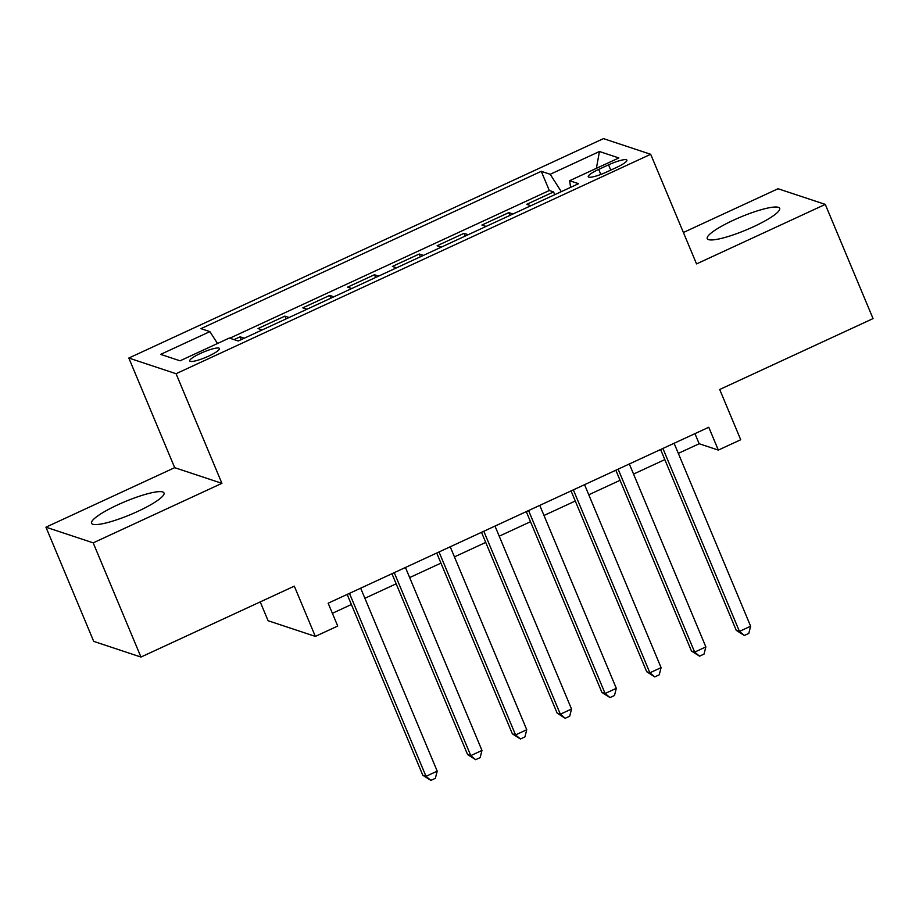 <?xml version="1.0" encoding="UTF-8"?>
<svg xmlns="http://www.w3.org/2000/svg" width="919" height="919" viewBox="0 0 919 919"><rect width="100%" height="100%" fill="white"/><g stroke="black" fill="none" stroke-linecap="round" stroke-linejoin="round"><path stroke-width="1.38" d="M137.735 511.412A39.253 7.03 -22.7 0 0 163.996 492.963A39.253 7.03 -22.7 0 0 117.816 504.807A39.253 7.03 -22.7 0 0 91.555 523.256A39.253 7.03 -22.7 0 0 137.735 511.412M753.408 226.775A39.253 7.03 -22.7 0 0 779.668 208.326A39.253 7.03 -22.7 0 0 733.5 220.181A39.253 7.03 -22.7 0 0 707.239 238.63A39.253 7.03 -22.7 0 0 753.408 226.775M208.682 356.09A16.105 2.883 -22.7 0 0 219.457 348.519A16.105 2.883 -22.7 0 0 200.514 353.378A16.105 2.883 -22.7 0 0 189.739 360.949A16.105 2.883 -22.7 0 0 208.682 356.09M260.226 601.911L268.095 620.739L315.332 636.396L337.721 626.046L328.163 603.209L708.767 427.255L718.325 450.092L740.714 439.741L719.692 389.495L873.05 318.594L825.285 204.397L778.048 188.74L683.403 232.484M45.95 527.184L93.715 641.382L140.952 657.051L93.187 542.853L221.916 483.337L176.057 373.711L128.821 358.042L174.679 467.668L45.95 527.184L93.187 542.853M176.057 373.711L650.686 154.289L603.45 138.62L128.821 358.042M530.86 205.73L526.702 204.34L553.571 191.922L554.731 194.69M512.951 214.001L508.793 212.622L509.953 215.391M508.793 212.622L481.924 225.04L486.094 226.43M441.315 247.131L437.145 245.741L464.015 233.323L465.175 236.091M396.537 267.831L392.379 266.441L419.236 254.023L420.397 256.792M351.759 288.532L347.6 287.142L374.458 274.724L375.618 277.492M306.98 309.232L302.822 307.842L329.691 295.424L330.84 298.193M262.202 329.932L258.044 328.542L284.913 316.125L286.073 318.893M608.562 164.846L598.706 169.395A15.6 2.791 -22.7 0 0 588.275 176.724A15.6 2.791 -22.7 0 0 606.62 172.025L616.477 167.465A15.6 2.791 -22.7 0 0 626.907 160.136A15.6 2.791 -22.7 0 0 608.562 164.846L610.756 170.107M561.302 191.657L550.205 174.288L541.268 171.325L200.962 328.646L209.9 331.61L160.653 354.378L180.055 360.811L229.302 338.043L238.239 341.006L578.545 183.685L569.608 180.721L570.619 187.35M550.205 174.288L599.452 151.509L618.866 157.953L569.608 180.721M553.571 191.922L549.298 190.509L229.807 338.203M244.293 338.203L240.135 336.825L234.081 339.628M284.913 316.125L289.071 317.503M329.691 295.424L333.85 296.803M374.458 274.724L378.628 276.102M419.236 254.023L423.406 255.402M464.015 233.323L468.173 234.701M315.332 636.396L294.31 586.15L140.952 657.051M650.686 154.289L696.545 263.914L825.285 204.397M678.325 453.377L699.175 443.739L718.325 450.092M332.391 613.306L351.391 604.518M364.889 598.28L396.169 583.818M409.667 577.58L440.948 563.117M454.445 556.88L485.726 542.417M499.224 536.179L530.504 521.716M544.002 515.479L575.283 501.016M588.769 494.778L620.049 480.315M633.547 474.078L664.828 459.615M694.948 433.642L699.175 443.739M549.298 190.509L541.268 171.325M240.135 336.825L241.295 339.593M209.9 331.61L217.493 343.499M596.385 168.338L599.452 151.509M221.916 483.337L174.679 467.668M660.6 449.517L736.245 630.354L739.439 631.41L662.909 448.461M750.639 626.23L748.801 633.409L744.321 635.477L739.439 631.41L750.639 626.23L674.098 443.28M744.321 635.477L736.245 630.354M615.833 470.218L691.467 651.054L694.661 652.111L618.131 469.161M705.861 646.93L704.023 654.11L699.543 656.177L694.661 652.111L705.861 646.93L629.331 463.98M699.543 656.177L691.467 651.054M571.055 490.918L646.7 671.755L649.882 672.811L573.353 489.861M661.083 667.631L659.245 674.81L654.776 676.878L649.882 672.811L661.083 667.631L584.553 484.681M654.776 676.878L646.7 671.755M526.277 511.619L601.922 692.455L605.116 693.512L528.574 510.562M616.304 688.331L614.478 695.511L609.998 697.578L605.116 693.512L616.304 688.331L539.775 505.381M609.998 697.578L601.922 692.455M481.499 532.319L557.144 713.155L560.337 714.212L483.808 531.262M571.526 709.031L569.7 716.211L565.219 718.279L560.337 714.212L571.526 709.031L494.996 526.082M565.219 718.279L557.144 713.155M436.72 553.02L512.365 733.856L515.559 734.913L439.029 551.951M526.748 729.732L524.921 736.912L520.441 738.979L515.559 734.913L526.748 729.732L450.218 546.782M520.441 738.979L512.365 733.856M391.942 573.72L467.587 754.556L470.781 755.613L394.251 572.652M481.97 750.432L480.143 757.612L475.663 759.68L470.781 755.613L481.97 750.432L405.44 567.482M475.663 759.68L467.587 754.556M347.175 594.421L422.809 775.257L426.002 776.314L349.473 593.352M437.203 771.133L435.365 778.313L430.885 780.38L426.002 776.314L437.203 771.133L360.662 588.183M430.885 780.38L422.809 775.257M600.819 174.449L598.706 169.395"/></g></svg>
